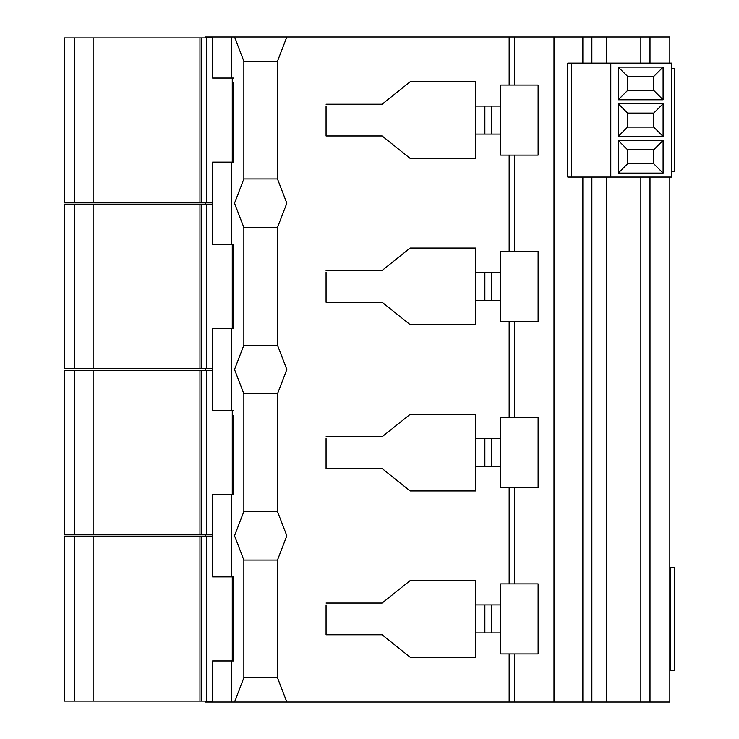 <?xml version="1.0" encoding="UTF-8"?>
<svg xmlns="http://www.w3.org/2000/svg" width="739" height="739" viewBox="0 0 739 739"><rect width="100%" height="100%" fill="white"/><g stroke="black" fill="none" stroke-linecap="round" stroke-linejoin="round"><path stroke-width="1.11" d="M205.525 37.883L205.525 36.95L509.153 36.95L509.153 85.059L500.746 85.059L500.746 106.074L475.528 106.074L475.528 81.789L410.136 81.789L382.109 104.208L326.065 104.208L382.109 104.208M669.82 63.101L669.82 36.95L509.153 36.95M669.82 177.074L669.82 702.05L205.525 702.05L205.525 701.117M277.485 677.765L243.861 677.765L243.861 560.06L277.485 560.06L277.485 677.765L286.834 702.05M277.485 178.94L277.485 61.235L243.861 61.235L243.861 178.94L277.485 178.94L286.834 203.225L277.485 227.51L243.861 227.51L243.861 345.215L277.485 345.215L286.834 369.5L277.485 393.785L243.861 393.785L243.861 511.49L277.485 511.49L286.834 535.775L277.485 560.06M277.485 393.785L277.485 511.49M277.485 227.51L277.485 345.215M277.485 61.235L286.834 36.95M514.473 36.95L514.473 85.059L538.112 85.059L538.112 155.116L514.473 155.116L514.473 251.334L538.112 251.334L538.112 321.391L514.473 321.391L514.473 417.609L538.112 417.609L538.112 487.666L514.473 487.666L514.473 583.884L500.746 583.884L500.746 604.899L475.528 604.899L475.528 580.614L410.136 580.614L382.109 603.033L326.065 603.033L382.109 603.033M326.065 630.81L326.065 634.792L382.109 634.792L326.065 634.792L326.065 604.862M382.109 634.792L410.136 657.211L475.528 657.211L475.528 632.926L500.746 632.926L500.746 653.941L509.153 653.941L509.153 702.05M326.065 131.985L326.065 135.967L382.109 135.967L326.065 135.967L326.065 106.037M382.109 135.967L410.136 158.386L475.528 158.386L475.528 134.101L500.746 134.101L500.746 155.116L509.153 155.116L509.153 251.334L500.746 251.334L500.746 272.349L475.528 272.349L475.528 248.064L410.136 248.064L382.109 270.483L326.065 270.483L382.109 270.483M326.065 298.26L326.065 302.242L382.109 302.242L326.065 302.242L326.065 272.312M382.109 302.242L410.136 324.661L475.528 324.661L475.528 300.376L500.746 300.376L500.746 321.391L509.153 321.391L509.153 417.609L500.746 417.609L500.746 438.624L475.528 438.624L475.528 414.339L410.136 414.339L382.109 436.758L326.065 436.758L382.109 436.758M326.065 464.535L326.065 468.517L382.109 468.517L326.065 468.517L326.065 438.587M382.109 468.517L410.136 490.936L475.528 490.936L475.528 466.651L500.746 466.651L500.746 487.666L509.153 487.666L509.153 583.884M509.153 653.941L538.112 653.941L538.112 583.884L514.473 583.884M553.991 36.95L553.991 702.05M514.473 653.941L514.473 702.05M606.294 36.95L606.294 63.101M606.294 177.074L606.294 702.05M671.502 63.101L567.811 63.101L567.811 177.074L671.502 177.074L671.502 63.101M669.82 670.291L674.495 670.291L674.495 567.534L669.82 567.534M671.502 68.709L674.495 68.709L674.495 171.466L671.502 171.466M212.564 536.708L199.955 536.708L199.955 701.117L64.505 701.117L64.505 536.708L74.547 536.708L74.547 701.117M74.547 536.708L199.955 536.708M212.564 37.883L199.955 37.883L199.955 202.292L64.505 202.292L64.505 37.883L74.547 37.883L74.547 202.292M74.547 37.883L199.955 37.883M231.252 36.95L231.252 78.048L233.589 78.048L232.268 78.048L232.268 162.127L233.589 162.127L233.589 157.453M212.564 202.292L199.955 202.292M231.252 78.048L212.564 78.048L212.564 36.95M231.252 162.127L231.252 244.323L212.564 244.323L212.564 162.127L233.589 162.127L233.589 82.722M326.065 109.317L326.065 117.307M326.065 130.701L326.065 127.681M500.746 134.101L500.746 106.074M475.528 106.074L475.528 134.101M514.473 85.059L509.153 85.059M514.473 155.116L509.153 155.116M514.473 251.334L509.153 251.334M514.473 417.609L509.153 417.609M514.473 321.391L509.153 321.391M514.473 487.666L509.153 487.666M500.746 300.376L500.746 272.349M475.528 272.349L475.528 300.376M231.252 244.323L233.589 244.323L233.589 248.997M233.589 323.728L233.589 328.402L232.268 328.402L232.268 244.323L233.589 244.323L233.589 328.402L212.564 328.402L212.564 410.598L233.589 410.598L232.268 410.598L232.268 494.677L233.589 494.677L233.589 490.003M326.065 296.976L326.065 293.956M326.065 275.592L326.065 283.582M212.564 368.567L64.505 368.567L64.505 204.158L74.547 204.158L74.547 368.567M212.564 204.158L199.955 204.158L199.955 368.567M233.589 656.278L233.589 660.952L212.564 660.952L212.564 702.05M233.589 415.272L233.589 494.677L212.564 494.677L212.564 576.873L233.589 576.873L233.589 581.547M233.589 660.952L232.268 660.952L232.268 576.873L233.589 576.873L233.589 660.952M326.065 608.142L326.065 616.132M326.065 629.526L326.065 626.506M500.746 632.926L500.746 604.899M475.528 604.899L475.528 632.926M212.564 701.117L199.955 701.117M74.547 204.158L199.955 204.158M212.564 370.433L199.955 370.433L199.955 534.842L64.505 534.842L64.505 370.433L74.547 370.433L74.547 534.842M74.547 370.433L199.955 370.433M212.564 534.842L199.955 534.842M326.065 441.867L326.065 449.857M326.065 463.251L326.065 460.231M500.746 466.651L500.746 438.624M475.528 438.624L475.528 466.651M243.861 560.06L234.522 535.775L243.861 511.49M234.522 702.05L243.861 677.765M234.522 36.95L243.861 61.235M243.861 227.51L234.522 203.225L243.861 178.94M243.861 393.785L234.522 369.5L243.861 345.215M571.543 63.101L571.543 177.074M610.784 63.101L610.784 177.074M618.257 173.102L663.095 173.102L663.095 140.401L618.257 140.401L618.257 173.102L627.596 163.762L627.596 149.749L653.756 149.749L653.756 163.762L627.596 163.762M618.257 136.438L663.095 136.438L663.095 103.737L618.257 103.737L618.257 136.438L627.596 127.09L627.596 113.085L653.756 113.085L653.756 127.09L627.596 127.09M618.257 99.774L663.095 99.774L663.095 67.073L618.257 67.073L618.257 99.774L627.596 90.426L627.596 76.413L653.756 76.413L653.756 90.426L627.596 90.426M663.095 173.102L653.756 163.762M618.257 67.073L627.596 76.413M663.095 99.774L653.756 90.426M663.095 67.073L653.756 76.413M618.257 103.737L627.596 113.085M663.095 136.438L653.756 127.09M663.095 103.737L653.756 113.085M618.257 140.401L627.596 149.749M663.095 140.401L653.756 149.749M582.859 36.95L582.859 63.101M582.859 177.074L582.859 702.05M591.874 36.95L591.874 63.101M591.874 177.074L591.874 702.05M640.852 177.074L640.852 702.05M640.852 36.95L640.852 63.101M649.997 36.95L649.997 63.101M649.997 177.074L649.997 702.05M670.642 670.291L670.642 567.534M206.495 37.883L206.495 202.292M491.407 134.101L491.407 106.074M484.867 106.074L484.867 134.101M491.407 300.376L491.407 272.349M484.867 272.349L484.867 300.376M206.495 204.158L206.495 368.567M491.407 632.926L491.407 604.899M484.867 604.899L484.867 632.926M206.495 536.708L206.495 701.117M201.839 204.158L201.839 368.567M93.132 204.158L93.132 368.567M93.132 37.883L93.132 202.292M201.839 37.883L201.839 202.292M206.495 370.433L206.495 534.842M491.407 466.651L491.407 438.624M484.867 438.624L484.867 466.651M231.252 660.952L231.252 702.05M231.252 494.677L231.252 576.873M231.252 328.402L231.252 410.598M93.132 370.433L93.132 534.842M201.839 370.433L201.839 534.842M93.132 536.708L93.132 701.117M201.839 536.708L201.839 701.117M205.525 202.292L205.525 204.158M205.525 368.567L205.525 370.433M205.525 534.842L205.525 536.708"/></g></svg>
